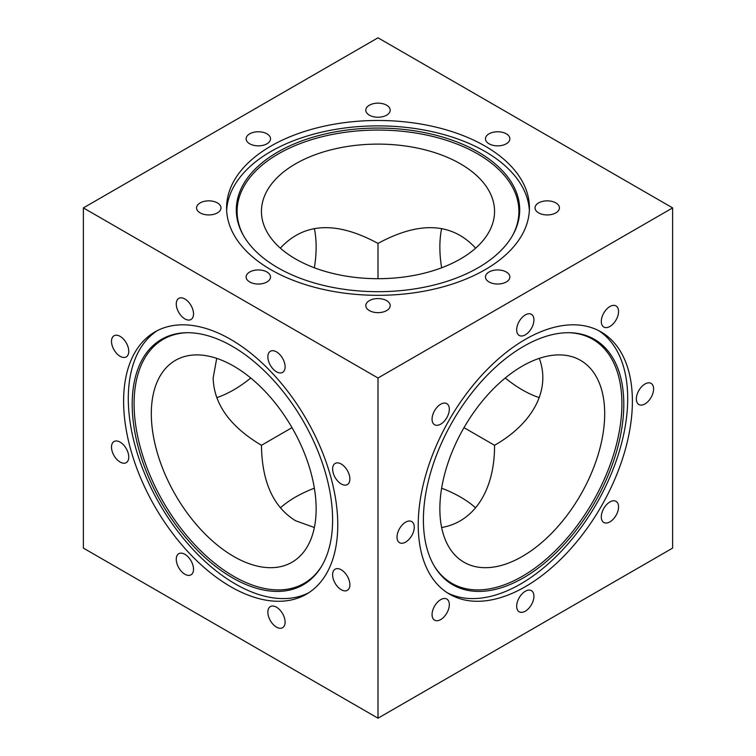 <?xml version="1.0" encoding="UTF-8"?>
<svg xmlns="http://www.w3.org/2000/svg" width="756" height="756" viewBox="0 0 756 756"><rect width="100%" height="100%" fill="white"/><g stroke="black" fill="none" stroke-linecap="round" stroke-linejoin="round"><path stroke-width="1.13" d="M603.827 508.382A12.2 7.04 -60 0 1 616.027 501.341A12.2 7.04 -60 0 1 616.027 515.422A12.2 7.04 -60 0 1 603.827 522.472A12.2 7.04 -60 0 1 603.827 508.382M525.307 591.268A12.2 7.04 -60 0 1 531.411 590.663A12.2 7.04 -60 0 1 533.282 600.444A12.2 7.04 -60 0 1 525.307 611.188A12.2 7.04 -60 0 1 519.211 611.793A12.2 7.04 -60 0 1 517.34 602.022A12.2 7.04 -60 0 1 525.307 591.268M446.796 599.045L446.796 599.045A12.2 7.04 -60 0 1 446.796 613.135A12.2 7.04 -60 0 1 434.596 620.175L434.596 620.175A12.2 7.04 -60 0 1 434.596 606.085A12.2 7.04 -60 0 1 446.796 599.045L446.796 599.045M414.269 527.159A12.2 7.04 -60 0 1 408.949 539.434A12.2 7.04 -60 0 1 399.546 542.704A12.2 7.04 -60 0 1 397.013 537.119A12.2 7.04 -60 0 1 402.343 524.844A12.2 7.04 -60 0 1 411.746 521.574A12.2 7.04 -60 0 1 414.269 527.159M446.796 417.718A12.2 7.04 -60 0 1 434.596 424.759A12.2 7.04 -60 0 1 434.596 410.669A12.2 7.04 -60 0 1 446.796 403.628A12.2 7.04 -60 0 1 446.796 417.718M525.307 334.832A12.2 7.04 -60 0 1 519.211 335.437A12.2 7.04 -60 0 1 517.34 325.656A12.2 7.04 -60 0 1 525.307 314.912A12.2 7.04 -60 0 1 531.411 314.307A12.2 7.04 -60 0 1 533.282 324.078A12.2 7.04 -60 0 1 525.307 334.832M603.827 327.055A12.2 7.04 -60 0 1 603.827 312.965A12.2 7.04 -60 0 1 616.027 305.925L616.027 305.925A12.2 7.04 -60 0 1 616.027 320.015A12.2 7.04 -60 0 1 603.827 327.055L603.827 327.055M506.293 272.009A12.2 7.04 180 0 1 509.865 276.989A12.2 7.04 180 0 1 502.334 283.491A12.2 7.04 180 0 1 489.037 281.969A12.2 7.04 180 0 1 485.465 276.989A12.2 7.04 180 0 1 492.997 270.478A12.2 7.04 180 0 1 506.293 272.009M636.354 398.941A12.2 7.04 -60 0 1 641.674 386.666A12.2 7.04 -60 0 1 651.077 383.396A12.2 7.04 -60 0 1 653.6 388.981A12.2 7.04 -60 0 1 648.279 401.256A12.2 7.04 -60 0 1 638.877 404.526A12.2 7.04 -60 0 1 636.354 398.941M249.707 143.791A12.2 7.04 180 0 1 246.135 138.811A12.2 7.04 180 0 1 253.666 132.3A12.2 7.04 180 0 1 266.962 133.831A12.2 7.04 180 0 1 270.535 138.811A12.2 7.04 180 0 1 263.003 145.322A12.2 7.04 180 0 1 249.707 143.791M335.144 569.192L335.144 569.192A12.2 7.04 60 0 1 347.344 576.233A12.2 7.04 60 0 1 347.344 590.323L347.344 590.323A12.2 7.04 60 0 1 335.144 583.282A12.2 7.04 60 0 1 335.144 569.192M332.621 469.022A12.2 7.04 60 0 1 335.144 463.437A12.2 7.04 60 0 1 344.547 466.707A12.2 7.04 60 0 1 349.877 478.983A12.2 7.04 60 0 1 347.344 484.568A12.2 7.04 60 0 1 337.941 481.298A12.2 7.04 60 0 1 332.621 469.022M270.383 365.346A12.2 7.04 60 0 1 270.383 351.266A12.2 7.04 60 0 1 282.583 358.306A12.2 7.04 60 0 1 282.583 372.396A12.2 7.04 60 0 1 270.383 365.346M184.899 318.909A12.2 7.04 60 0 1 176.923 308.165A12.2 7.04 60 0 1 178.794 298.384A12.2 7.04 60 0 1 184.899 298.989A12.2 7.04 60 0 1 192.865 309.743A12.2 7.04 60 0 1 190.994 319.514A12.2 7.04 60 0 1 184.899 318.909M126.233 356.908L126.233 356.908A12.2 7.04 60 0 1 114.033 349.867A12.2 7.04 60 0 1 114.033 335.777L114.033 335.777A12.2 7.04 60 0 1 126.233 342.818A12.2 7.04 60 0 1 126.233 356.908M128.756 457.078A12.2 7.04 60 0 1 126.233 462.663A12.2 7.04 60 0 1 116.83 459.393A12.2 7.04 60 0 1 111.501 447.117A12.2 7.04 60 0 1 114.033 441.532A12.2 7.04 60 0 1 123.436 444.802A12.2 7.04 60 0 1 128.756 457.078M190.994 560.754A12.2 7.04 60 0 1 190.994 574.834A12.2 7.04 60 0 1 178.794 567.794A12.2 7.04 60 0 1 178.794 553.704A12.2 7.04 60 0 1 190.994 560.754M276.479 607.191A12.2 7.04 60 0 1 284.454 617.935A12.2 7.04 60 0 1 282.583 627.716A12.2 7.04 60 0 1 276.479 627.111A12.2 7.04 60 0 1 268.512 616.357A12.2 7.04 60 0 1 270.383 606.586A12.2 7.04 60 0 1 276.479 607.191M547.231 200.85A12.2 7.04 180 0 1 559.431 207.9A12.2 7.04 180 0 1 547.231 214.94A12.2 7.04 180 0 1 535.031 207.9A12.2 7.04 180 0 1 547.231 200.85M489.037 133.831A12.2 7.04 180 0 1 502.334 132.3A12.2 7.04 180 0 1 509.865 138.811A12.2 7.04 180 0 1 506.293 143.791A12.2 7.04 180 0 1 492.997 145.322A12.2 7.04 180 0 1 485.465 138.811A12.2 7.04 180 0 1 489.037 133.831M365.8 110.196A12.2 7.04 180 0 1 378 103.147A12.2 7.04 180 0 1 390.2 110.196A12.2 7.04 180 0 1 378 117.237A12.2 7.04 180 0 1 365.8 110.196M208.769 214.94A12.2 7.04 180 0 1 196.569 207.9A12.2 7.04 180 0 1 208.769 200.85A12.2 7.04 180 0 1 220.969 207.9A12.2 7.04 180 0 1 208.769 214.94M266.962 281.969A12.2 7.04 180 0 1 253.666 283.491A12.2 7.04 180 0 1 246.135 276.989A12.2 7.04 180 0 1 249.707 272.009A12.2 7.04 180 0 1 263.003 270.478A12.2 7.04 180 0 1 270.535 276.989A12.2 7.04 180 0 1 266.962 281.969M390.2 305.604A12.2 7.04 180 0 1 378 312.653A12.2 7.04 180 0 1 365.8 305.604A12.2 7.04 180 0 1 378 298.563A12.2 7.04 180 0 1 390.2 305.604M280.353 507.852A116.556 67.293 180 0 1 314.364 488.215M441.636 488.215A116.556 67.293 180 0 1 475.647 507.852M512.559 235.522A140.89 81.346 0 0 0 450.822 141.769A140.89 81.346 0 0 0 278.378 153.884A140.89 81.346 0 0 0 243.441 235.522M295.587 258.987A116.556 67.293 0 0 0 422.604 273.577A116.556 67.293 0 0 0 494.556 211.406A116.556 67.293 0 0 0 378 144.112A116.556 67.293 0 0 0 261.444 211.406A116.556 67.293 0 0 0 295.587 258.987M277.802 152.032A141.703 81.809 0 0 0 243.054 234.832A141.703 81.809 0 0 0 478.198 267.728A141.703 81.809 0 0 0 512.946 234.832A141.703 81.809 0 0 0 451.786 140.03A141.703 81.809 0 0 0 277.802 152.032M529.361 210.603A151.427 87.431 0 0 0 433.783 132.026A151.427 87.431 0 0 0 270.922 151.483A151.427 87.431 0 0 0 226.639 210.603M485.078 269.722A151.427 87.431 180 0 1 320.053 288.669A151.427 87.431 180 0 1 226.573 207.9A151.427 87.431 180 0 1 270.922 146.078A151.427 87.431 180 0 1 435.947 127.131A151.427 87.431 180 0 1 529.427 207.9A151.427 87.431 180 0 1 485.078 269.722M441.636 267.785A116.556 67.293 60 0 1 439.86 247.117A116.556 67.293 60 0 1 441.636 228.501M539.283 397.647A116.556 67.293 60 0 1 505.263 378M314.364 228.501A116.556 67.293 -60 0 1 314.364 267.785M250.737 378A116.556 67.293 -60 0 1 216.717 397.647M187.337 332.706A140.89 81.346 -120 0 0 137.006 433.046A140.89 81.346 -120 0 0 233.727 576.337A140.89 81.346 -120 0 0 321.895 565.762M151.313 413.712A116.556 67.293 -120 0 0 202.183 531.005A116.556 67.293 -120 0 0 292.005 562.237A116.556 67.293 -120 0 0 292.005 427.65A116.556 67.293 -120 0 0 175.449 360.357A116.556 67.293 -120 0 0 151.313 413.712M232.404 346.361A141.703 81.809 -120 0 0 186.543 332.716A141.703 81.809 -120 0 0 135.022 433.084A141.703 81.809 -120 0 0 232.404 577.764A141.703 81.809 -120 0 0 321.489 566.452A141.703 81.809 -120 0 0 232.404 346.361M157.352 330.618A151.427 87.431 -120 0 0 137.091 452.683A151.427 87.431 -120 0 0 235.371 583.991A151.427 87.431 -120 0 0 308.703 592.78M230.693 586.694A151.427 87.431 60 0 1 131.761 453.25A151.427 87.431 60 0 1 154.971 331.912A151.427 87.431 60 0 1 230.693 339.406A151.427 87.431 60 0 1 329.616 472.85A151.427 87.431 60 0 1 306.407 594.188A151.427 87.431 60 0 1 230.693 586.694M434.105 565.762A140.89 81.346 120 0 0 522.273 576.337A140.89 81.346 120 0 0 618.994 433.046A140.89 81.346 120 0 0 568.663 332.706M439.86 508.882A116.556 67.293 120 0 0 463.995 562.237A116.556 67.293 120 0 0 580.551 494.944A116.556 67.293 120 0 0 580.551 360.357A116.556 67.293 120 0 0 490.738 391.58A116.556 67.293 120 0 0 439.86 508.882M523.596 346.361A141.703 81.809 120 0 0 434.511 566.452A141.703 81.809 120 0 0 523.596 577.764A141.703 81.809 120 0 0 620.978 433.084A141.703 81.809 120 0 0 569.457 332.716A141.703 81.809 120 0 0 523.596 346.361M447.297 592.78A151.427 87.431 120 0 0 520.629 583.991A151.427 87.431 120 0 0 618.909 452.683A151.427 87.431 120 0 0 598.648 330.618M525.307 586.694A151.427 87.431 -60 0 1 449.593 594.188A151.427 87.431 -60 0 1 426.384 472.85A151.427 87.431 -60 0 1 525.307 339.406A151.427 87.431 -60 0 1 601.029 331.912A151.427 87.431 -60 0 1 624.239 453.25A151.427 87.431 -60 0 1 525.307 586.694M378 278.699L378 243.413C419.429 220.941 451.984 222.519 475.647 248.148M539.283 358.353C550.869 389.274 533.5 423.048 494.556 445.293L463.995 427.65M216.717 358.353L213.164 378C213.901 404.101 229.994 426.535 261.444 445.293C261.963 481.912 273.341 507.059 295.587 520.752L314.364 527.499M280.353 248.148C304.016 222.519 336.571 220.941 378 243.413L378 243.413M292.005 427.65L261.444 445.293M441.636 527.499C474.201 522.075 494.755 490.143 494.556 445.293M378 37.8L672.623 207.9L672.623 548.1L378 718.2L83.377 548.1L83.377 207.9L378 37.8M672.623 207.9L378 378L83.377 207.9M378 378L378 718.2"/></g></svg>
